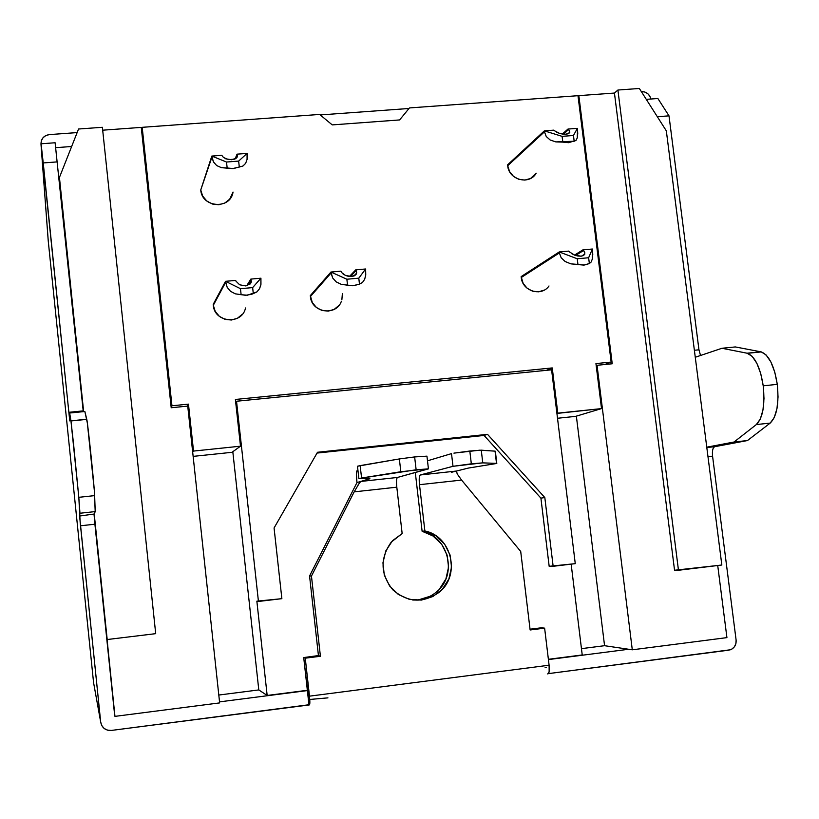 <?xml version="1.0" encoding="UTF-8"?>
<svg xmlns="http://www.w3.org/2000/svg" width="819" height="819" viewBox="0 0 819 819"><rect width="100%" height="100%" fill="white"/><g stroke="black" fill="none" stroke-linecap="round" stroke-linejoin="round"><path stroke-width="1.23" d="M360.636 481.5L369.697 478.798L359.07 478.501L416.134 469.778L414.639 456.93L426.945 456.152L414.639 456.93L416.134 469.778L428.429 468.877L397.44 477.457M482.77 462.868L481.265 450.174L469.819 451.034L471.324 463.81L482.77 462.868L452.999 466.308L451.504 453.624L427.487 460.81L451.504 453.624L452.999 466.308L420.249 474.979L452.999 466.308L471.324 463.81L469.819 451.034L453.91 453.132L479.78 450.184L495.055 451.146L496.509 463.38L482.77 462.868L481.265 450.174L495.055 451.146L496.509 463.38L482.77 462.868M712.571 456.152L707.985 456.705L712.571 456.203C712.08 450.778 712.786 447.604 714.7 446.693L706.817 447.553L747.46 440.55L734.049 442.014L706.766 447.174L721.836 565.018L674.549 570.249L678.47 570.27L617.905 90.029L614.445 93.059L578.849 95.639L614.445 93.059L674.549 570.249L614.445 93.059L617.905 90.029L639.352 88.483L666.328 130.856L695.27 357.258L721.959 348.27L735.339 346.939L760.892 351.822L747.45 353.296C754.995 356.46 760.247 367.291 763.216 385.821L777.282 384.357C774.303 365.868 768.969 355.047 761.291 351.914L766.062 354.924L770.894 361.978L774.794 372.195L777.282 384.357L778.04 396.99L776.985 408.527L774.252 417.577L770.198 423.085L747.46 440.55L714.7 446.693L713.533 447.604M595.945 363.585L611.148 362.07L577.989 95.7L409.449 107.934L399.621 119.932L332.238 124.897L319.635 114.445L142.189 127.324L171.959 405.784L188.472 404.136L193.53 451.074L240.499 446.181L235.391 399.467L552.252 367.926L557.78 413.155L601.525 408.599L595.945 363.585L611.148 362.07L577.989 95.7L409.449 107.934L399.621 119.932L332.238 124.897L319.635 114.445L142.189 127.324L141.626 130.886L142.189 127.324L171.959 405.784L171.14 407.104L171.959 405.784L188.472 404.136L187.029 406.173L188.472 404.136L193.53 451.074L192.66 451.904L193.53 451.074L240.499 446.181L231.982 452.313L193.141 456.378L231.982 452.313L240.499 446.181L235.391 399.467L552.252 367.926L546.457 370.331L552.252 367.926L557.78 413.155L556.92 413.431L601.525 408.599L575.552 416.38L557.514 418.263L575.552 416.38L601.525 408.599L595.945 363.585M342.373 293.642L341.861 299.887M338.994 305.395L334.213 309.347L328.235 311.128L321.969 310.473L316.39 307.463L312.326 302.569L310.309 295.608L330.948 272.041L340.878 271.161L341.257 271.867L340.878 271.161L330.948 272.041L310.309 295.608L310.411 296.529L331.06 273.034L330.948 272.041L346.867 279.228L358.794 278.173L359.469 284.121L352.764 285.759L341.288 284.357L336.189 281.879L332.678 277.979L331.06 273.034L310.411 296.529C311.445 312.602 336.015 316.513 341.298 301.505M233.046 192.055L229.719 199.14L224.836 203.04L218.765 204.76L212.418 204.033L206.757 200.972L202.662 196.038L200.747 189.988L211.824 156.071L221.918 155.303L222.174 155.886L221.918 155.303L211.824 156.071L200.747 189.988L211.824 156.071L226.515 162.029L238.646 161.097L239.302 167.045L232.473 168.612L221.406 167.66L216.697 165.571L213.442 161.937L211.937 157.064L200.747 189.988C201.863 207.913 230.641 209.695 233.036 192.066M242.383 314.22L237.49 318.212L231.398 320.024L225.02 319.359L219.349 316.329L215.233 311.384L213.309 305.292C214.383 322.85 242.189 325.102 245.516 307.964L245.331 308.65M213.309 305.292L213.206 304.361L225.542 281.316L235.677 280.426L235.954 281.142L235.677 280.426L225.542 281.316L213.206 304.361L213.309 305.292L225.655 282.32L225.542 281.316L240.458 288.687L252.641 287.602L253.306 293.611L251.668 294.287L245.557 295.29L235.268 293.826L230.487 291.288L227.191 287.336L225.655 282.32L213.309 305.292M544.256 290.09L538.533 291.82L532.514 291.165L527.119 288.216L523.157 283.415L521.15 276.607L559.244 251.945L521.15 276.607L521.263 277.508C522.297 291.165 541.543 297.01 548.996 285.974L548.802 286.23M507.698 165.735L507.596 164.844L544.359 130.856L507.596 164.844L507.698 165.735C508.763 180.016 529.545 185.401 536.189 173.188L530.61 178.44L524.907 180.088L518.908 179.381L513.523 176.402L509.592 171.611L507.698 165.735L544.471 131.818L507.698 165.735M412.704 600.01C421.652 600.388 429.576 597.706 436.476 591.942C457.893 575.071 448.679 536.363 422.113 531.255L424.877 530.978L419.492 484.694L419.635 475.87L420.249 474.979L456.531 471.027L451.525 472.276L456.531 471.027L457.176 473.894L461.588 480.077L520.71 551.474L530.128 629.975L544.625 628.163L541.554 627.764L530.036 629.207L541.554 627.764L544.625 628.163L549.099 665.212L549.15 671.621L547.716 673.935C549.16 673.72 549.621 670.812 549.099 665.212L309.48 696.16L305.262 658.179L320.413 656.275L305.262 658.179L303.716 657.565L318.765 655.681L320.413 656.275L311.455 576.064L354.166 491.861L396.805 487.182L402.16 533.568L392.475 540.745L385.79 550.911L382.944 562.817L384.275 575.03L389.639 586.035L398.382 594.502L409.408 599.385L421.386 600.092L432.841 596.549L442.393 589.209L448.884 578.972L451.535 567.076L450.061 554.965L444.615 544.092L435.872 535.759L424.877 530.978L419.492 484.694L461.588 480.077L520.71 551.474L530.128 629.975L544.625 628.163L549.099 665.212L309.48 696.16C310.043 701.883 309.971 704.811 309.265 704.934L111.343 730.435L107.565 730.179L104.218 728.5L101.802 725.634L100.686 722.041L80.149 522.143L78.819 497.317L73.546 443.878L70.946 420.823L69.656 413.011L69.533 418.734L41.083 143.786L55.108 142.762L83.282 411.66M548.413 659.582L628.664 649.262L548.413 659.582M712.571 456.203L736.107 640.038L735.902 643.58L734.428 646.754L731.91 649.068L728.736 650.184L548.464 673.617L730.466 649.764C734.52 647.942 736.404 644.707 736.107 640.038L712.571 456.203M218.796 695.044L258.794 689.926L232.811 451.719L258.794 689.926L267.168 695.454L307.35 690.294L267.168 695.454L258.794 689.926L218.796 695.044M581.459 648.648L604.565 645.7L576.361 416.134L604.565 645.7L628.664 649.262L604.565 645.7L581.459 648.648M258.446 601.463L281.869 598.669L274.068 527.979L317.496 452.272L487.51 434.336L544.819 497.553L553.153 566.298L575.266 563.656L551.596 369.819L236.527 401.238L258.446 601.463L256.859 601.177L267.168 695.454L256.859 601.177L281.869 598.669L274.068 527.979L317.496 452.272L487.51 434.336L484.07 435.442L317.045 453.071L484.07 435.442L487.51 434.336L544.819 497.553L540.909 498.126L484.07 435.442L540.909 498.126L544.819 497.553L553.153 566.298L549.17 566.308L540.909 498.126L549.17 566.308L575.266 563.656L551.596 369.819L236.527 401.238L235.677 402.098L236.527 401.238L258.446 601.463M219.646 702.907L187.735 406.101L171.212 407.749L141.257 127.395L102.692 130.19L141.257 127.395L171.212 407.749L187.735 406.101L219.646 702.907L114.957 716.369L219.646 702.907M396.519 483.609L396.805 487.182L354.166 491.861L311.455 576.064L309.562 575.992L311.455 576.064L320.413 656.275L318.437 655.569L303.716 657.565L307.381 690.581L219.533 701.873L307.381 690.581L308.947 704.749L111.343 730.435C105.426 730.609 101.873 727.815 100.686 722.041L93.571 682.606L48.29 241.41L93.571 682.606L100.686 722.041L79.586 516.021L94.226 514.015L79.586 516.021L79.955 513.247L95.209 511.588L94.226 514.015L107.197 639.537L155.702 633.66L107.197 639.537L106.961 639.045L114.957 716.369L94.226 514.015L95.209 511.588L94.298 490.233L87.346 423.044L84.859 411.507L69.656 413.011L69.81 420.935L68.857 412.305L83.2 410.882L68.857 412.305L43.233 162.94L57.463 161.875L43.233 162.94L41.083 143.786L41.462 148.73L41.083 143.786L55.108 142.762L83.241 411.281M78.552 129.013L102.385 127.293L155.702 633.66L102.385 127.293L78.552 129.013L59.439 177.436L59.613 182.627L59.439 177.436L78.552 129.013M632.288 649.805L628.664 649.262L632.288 649.805L726.924 637.622L632.288 649.805L597.041 365.294L596.191 365.612L597.041 365.294L632.288 649.805M717.72 565.509L726.924 637.622L717.72 565.509M578.849 95.639L612.233 363.779L597.041 365.294L612.233 363.779L578.849 95.639L578.071 96.366L578.849 95.639M700.542 355.487L698.955 349.815L694.379 350.266L698.955 349.815L669 115.848L657.34 116.728L669 115.848L657.882 98.505L646.273 99.355L657.882 98.505L669 115.848L698.965 349.867M48.26 241.032L41.001 144.246L48.26 241.155M641.625 91.595L644.85 92.015L647.747 93.653L649.876 96.253L650.849 99.017C649.549 94.175 646.467 91.708 641.625 91.595M408.988 108.487L320.219 114.936L408.988 108.487M142.107 127.866L141.308 127.928L142.107 127.866M77.15 132.586L49.314 134.603L77.15 132.586M309.777 699.467L327.938 697.86M545.085 667.669L546.324 667.413M71.652 146.499L55.712 147.676L71.652 146.499M41.001 144.246L41.349 140.766L43.049 137.705L45.854 135.544L49.314 134.603C43.837 135.524 41.063 138.698 40.981 144.103L41.001 144.246M80.518 525.788L94.912 524.211L114.67 715.356L94.912 524.211L80.518 525.788M94.052 514.445L94.912 524.211M83.64 411.629L59.439 177.436L83.64 411.629M69.656 413.011L70.946 420.823L86.753 419.246L84.859 411.507L69.656 413.011M86.753 419.246L70.946 420.823L78.819 497.317L94.646 495.618C94.533 487.96 87.828 422.952 86.783 419.379L86.753 419.246M78.819 497.317L79.955 513.247L95.209 511.588L94.646 495.618L78.819 497.317M695.27 357.258L721.836 565.018L678.47 570.27L617.905 90.029L639.352 88.483L666.328 130.856L695.27 357.258L721.959 348.27L747.061 353.204L752.139 356.316L756.899 363.39L760.749 373.628L763.216 385.821L763.994 398.464L762.97 410.012L760.308 419.062L756.336 424.57L734.049 442.014L706.766 447.174L695.27 357.258M747.46 440.55L734.049 442.014L756.336 424.57L770.198 423.085L747.46 440.55M770.198 423.085C776.842 416.513 779.197 403.603 777.282 384.357L763.216 385.821C765.141 405.088 762.847 418.007 756.336 424.57L770.198 423.085M760.892 351.822L747.061 353.204L721.959 348.27L735.339 346.939L760.892 351.822M548.382 659.305L582.227 654.954L571.16 564.148L582.227 654.954L548.382 659.305M604.678 364.527L611.148 362.07L604.678 364.527M303.716 657.565L309.265 704.934L309.787 699.743L305.262 658.179L303.716 657.565M309.562 575.992L318.437 655.569L309.562 575.992L356.961 482.575L309.562 575.992M354.166 491.861L359.776 482.381M358.19 484.694L360.749 481.449L356.961 482.575L356.398 473.607L356.654 471.447L357.934 470.29L357.145 470.556C356.296 471.416 356.152 474.662 356.695 480.272L356.961 482.575L360.749 481.449L397.45 477.457L360.749 481.449L369.901 478.705L358.876 478.583L361.578 478.009L360.155 465.612L357.473 466.236L399.355 458.937L400.829 471.734L361.578 478.009L360.155 465.612L399.355 458.937L400.829 471.734L428.173 468.806L397.45 477.457C396.468 478.306 396.253 481.552 396.805 487.182L402.16 533.568L391.257 542.096C379.873 558.343 380.385 574.242 392.792 589.803C407.811 602.712 423.331 603.501 439.363 592.147L436.476 591.942M439.475 589.035L445.925 578.879L448.566 567.076L447.092 555.057L441.697 544.266L433.026 536.005L422.113 531.255L415.305 472.532L422.113 531.255L424.877 530.978C451.648 536.128 460.943 575.133 439.363 592.147M412.756 600.02L418.632 599.825L430.006 596.314M456.531 471.027L468.325 468.079L496.805 463.452L468.325 468.079L456.531 471.027L457.176 473.894L461.588 480.077L419.492 484.694C418.949 479.074 419.205 475.829 420.249 474.979L456.531 471.027M495.352 451.249L496.805 463.421M414.639 456.93L399.355 458.937L414.639 456.93M93.571 682.606L93.765 683.681L93.571 682.606M568.734 251.105L559.244 251.945L559.367 252.917L521.263 277.508L559.367 252.917L559.244 251.945L568.734 251.105L569.338 251.771L568.734 251.105M569.44 251.894L574.641 255.149L571.611 253.644M577.958 256.04L574.641 255.149L581.05 256.183L577.958 256.04M583.435 255.559L581.05 256.183L583.435 255.559L584.746 254.259L583.435 255.559M584.786 252.487L584.746 254.259L584.786 252.487L583.548 250.522L584.786 252.487M575.562 255.467L583.548 250.522L575.562 255.467M574.508 255.098L582.933 249.856L583.548 250.522L582.933 249.856L574.508 255.098M592.383 249.027L582.933 249.856L592.383 249.027L592.495 250L592.383 249.027L588.636 257.75L589.363 263.554L584.623 264.998L570.874 263.851L565.1 261.496L561.158 257.739L559.367 252.917L561.158 257.739L565.1 261.496L570.874 263.851L577.958 264.578L577.241 258.763L588.636 257.75L592.383 249.027M591.144 262.039L589.363 263.554L583.793 265.09L577.958 264.578L577.241 258.763L559.244 251.945L577.241 258.763L588.636 257.75L589.363 263.554L591.144 262.039L592.311 259.07L592.495 250L592.782 254.934M553.818 130.139L544.359 130.856L544.471 131.818L544.359 130.856L553.818 130.139L554.402 130.682L553.818 130.139M554.463 130.743L559.602 133.415L556.623 132.207M562.878 134.132L559.602 133.415L565.949 134.234L562.878 134.132M568.335 133.712L565.949 134.234L569.666 132.647L568.335 133.712M569.748 131.204L569.666 132.647L569.748 131.204L568.56 129.607L569.748 131.204M563.37 134.193L568.56 129.607L563.37 134.193M562.325 134.05L567.966 129.064L568.56 129.607L567.966 129.064L562.325 134.05M577.385 128.358L567.966 129.064L577.385 128.358L577.497 129.32L577.385 128.358L573.464 135.483L574.18 141.237L555.825 141.902L550.143 139.977L546.242 136.507L544.471 131.818L546.242 136.507L550.143 139.977L555.825 141.902L562.817 142.117L562.11 136.353L573.464 135.483L577.385 128.358M576.033 140.356L568.632 142.69L562.817 142.117L562.11 136.353L544.359 130.856L562.11 136.353L573.464 135.483L574.18 141.237L576.033 140.356L577.262 137.889L577.497 129.32L577.764 134.101M260.923 278.204L260.831 285.002L259.541 288.697L256.92 291.892L247.338 295.219L241.124 294.707L240.458 288.687L252.641 287.602L253.306 293.611L256.92 291.892L259.541 288.697L260.954 284.336L260.923 278.204L252.641 287.602L260.923 278.204L250.839 279.095L260.923 278.204M246.703 285.77L250.839 279.095L246.703 285.77M247.553 285.555L251.126 279.811L250.839 279.095L251.423 281.603L250.44 283.835L245.68 285.913L239.65 284.787L235.954 281.142L239.65 284.787L245.68 285.913L250.44 283.835L251.382 281.92L251.126 279.811L247.553 285.555M247.072 153.399L247.082 159.357L245.649 163.35L242.977 166.001L233.364 168.571L227.17 167.987L226.515 162.029L238.646 161.097L239.302 167.045L242.977 166.001L245.649 163.35L247.082 159.357L247.072 153.399L238.646 161.097L247.072 153.399L237.029 154.156L247.072 153.399M235.125 158.937L237.029 154.156L235.125 158.937M223.505 157.535L228.685 159.623L234.521 159.183L237.51 156.47L237.295 154.74L235.759 158.599L237.029 154.156L237.51 156.47L236.537 158.026L231.757 159.746L225.788 158.845L222.635 156.654M240.458 288.687L225.542 281.316L227.191 287.336L230.487 291.288L235.268 293.826L241.124 294.707L240.458 288.687M226.515 162.029L211.824 156.071L213.442 161.937L216.697 165.571L221.406 167.66L227.17 167.987L226.515 162.029M365.724 269.983L365.612 268.99L355.733 269.861L356.122 270.557L350.389 276.556L356.122 270.557L355.733 269.861L349.406 276.494L355.733 269.861L365.612 268.99L365.755 275.051L364.65 279.34L362.5 282.463L359.469 284.121L353.634 285.698L347.543 285.186L346.867 279.228L358.794 278.173L359.469 284.121L362.5 282.463L364.65 279.34L365.755 275.051M341.789 272.676L345.475 275.419L342.915 273.843M348.536 276.372L345.475 275.419L351.627 276.515L348.536 276.372M354.269 275.86L351.627 276.515L356.05 274.488L354.269 275.86M356.695 272.625L356.05 274.488L356.695 272.625L356.122 270.557L356.695 272.625M365.612 268.99L358.794 278.173L365.612 268.99M346.867 279.228L330.948 272.041L332.678 277.979L336.189 281.879L341.288 284.357L347.543 285.186L346.867 279.228M428.429 468.847L426.945 456.142M761.291 351.914L747.45 353.296M86.783 419.379L70.966 420.956M358.876 478.583L357.473 466.236M48.28 241.298L40.981 144.103M584.797 254.115L581.5 256.132M569.84 132.197L567.925 133.866M251.423 281.603L249.519 284.633M237.571 155.968L236.896 157.668M356.654 273.096L353.788 276.054"/></g></svg>
